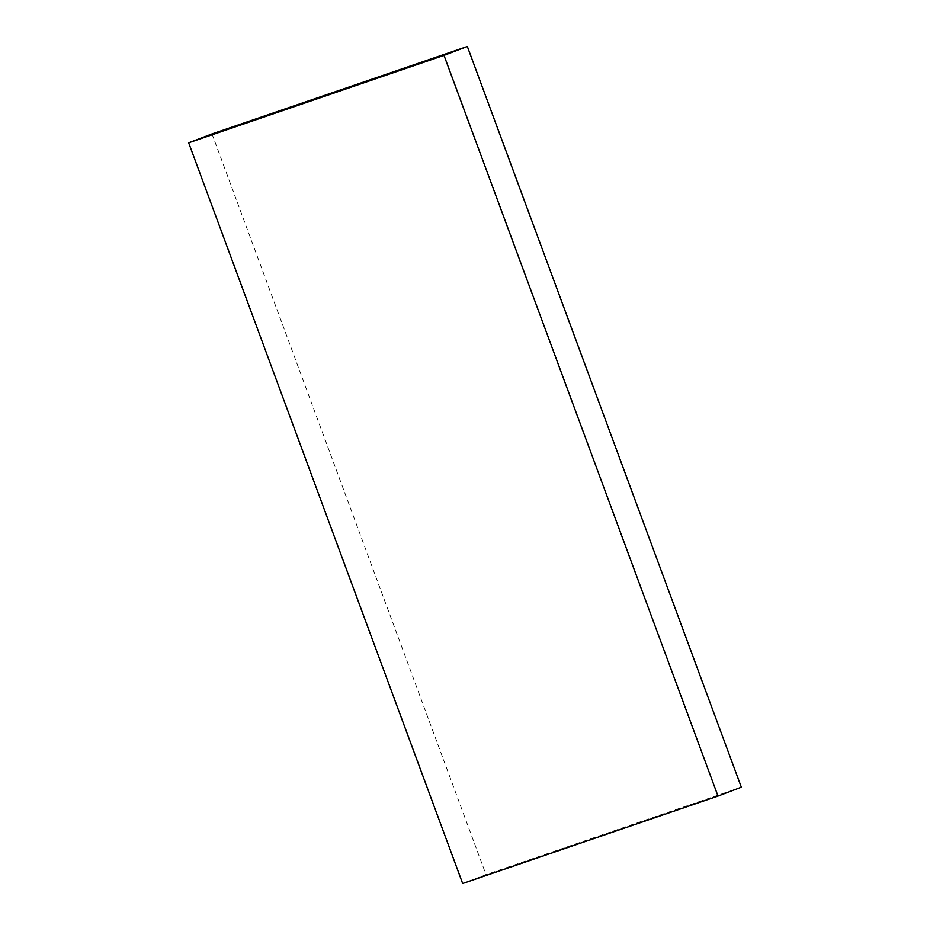 <?xml version="1.0" encoding="UTF-8"?>
<svg xmlns="http://www.w3.org/2000/svg" width="930" height="930" viewBox="0 0 930 930"><rect width="100%" height="100%" fill="white"/><g stroke="black" fill="none" stroke-linecap="round" stroke-linejoin="round"><path stroke-width="0.7" stroke-dasharray="4.65 3.49" d="M741.326 787.198L486.006 874.63L462.663 883.5M212.005 133.932L486.006 874.63"/><path stroke-width="1.4" d="M188.674 142.802L443.994 55.37L467.337 46.5L212.005 133.932L188.674 142.802L462.663 883.5L717.995 796.068L443.994 55.37M467.337 46.5L741.326 787.198L717.995 796.068"/></g></svg>
